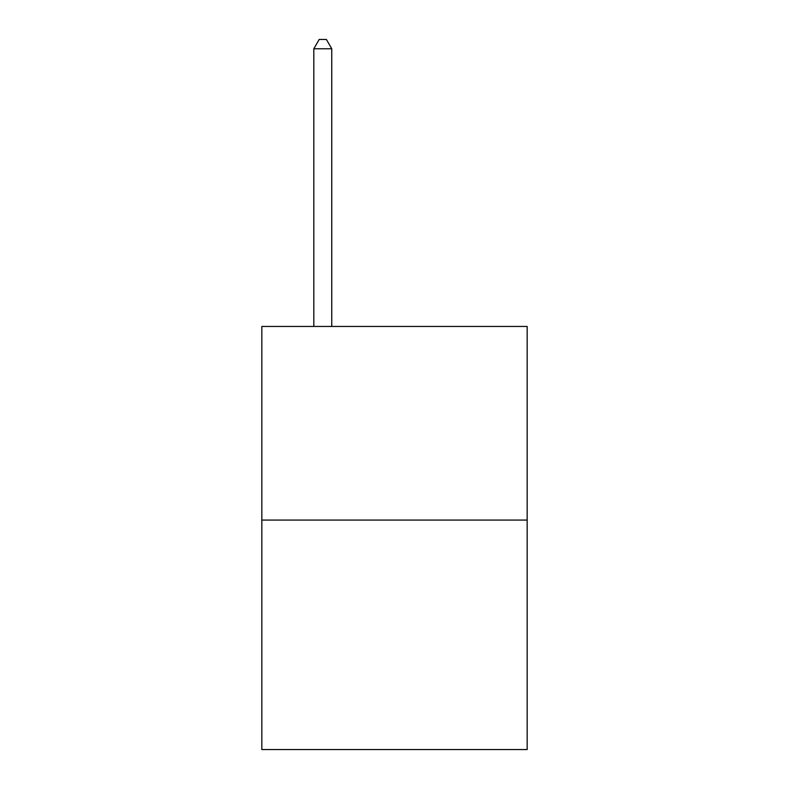 <?xml version="1.0" encoding="UTF-8"?>
<svg xmlns="http://www.w3.org/2000/svg" width="789" height="789" viewBox="0 0 789 789"><rect width="100%" height="100%" fill="white"/><g stroke="black" fill="none" stroke-linecap="round" stroke-linejoin="round"><path stroke-width="1.18" d="M527.17 520.069L527.17 326.449L261.83 326.449L261.83 749.55L527.17 749.55L527.17 520.069L261.83 520.069M331.755 326.449L331.755 48.77L313.825 48.77L313.825 326.449M313.825 48.77L319.2 39.45L326.37 39.45L331.755 48.77"/></g></svg>
